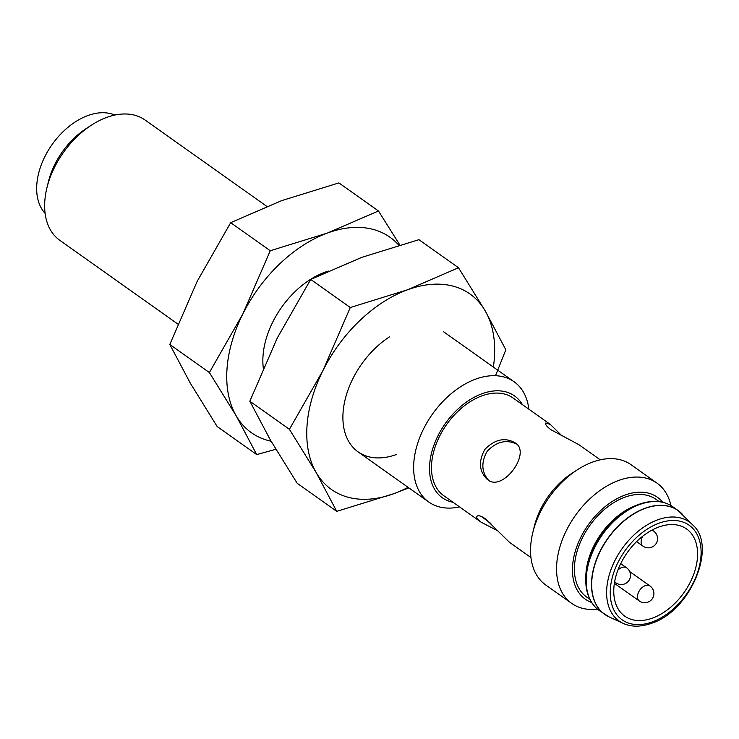<?xml version="1.0" encoding="UTF-8"?>
<svg xmlns="http://www.w3.org/2000/svg" width="739" height="739" viewBox="0 0 739 739"><rect width="100%" height="100%" fill="white"/><g stroke="black" fill="none" stroke-linecap="round" stroke-linejoin="round"><path stroke-width="1.11" d="M530.944 557.548L509.504 542.334L485.283 518.686C480.83 515.813 478.05 515.046 476.951 516.376C476.147 517.577 477.496 519.489 480.997 522.113L497.91 530.935M490.872 523.471L481.32 516.432M488.719 480.442C481.459 472.119 480.95 462.374 487.213 451.224C496.469 441.626 506.252 439.234 516.579 444.047M652.648 618.035A53.448 34.705 -54.7 0 1 624.741 616.16A53.448 34.705 -54.7 0 1 627.356 552.486A53.448 34.705 -54.7 0 1 686.586 528.967A53.448 34.705 -54.7 0 1 693.404 575.099A53.448 34.705 -54.7 0 1 652.648 618.035M45.097 213.377A60.82 39.49 -54.7 0 1 52.136 144.502A60.82 39.49 -54.7 0 1 114.813 115.081M177.868 324.061L59.804 240.323A73.724 47.869 -54.7 0 1 46.917 187.854L48.423 181.702A62.418 40.525 -54.7 0 1 86.02 128.688L91.322 125.233A73.724 47.869 -54.7 0 1 145.112 120.06L266.807 206.366M46.917 187.854A73.724 47.869 -54.7 0 1 91.322 125.233M459.547 506.899A73.724 47.869 -54.7 0 1 428.786 502.03A73.724 47.869 -54.7 0 1 432.389 414.2A73.724 47.869 -54.7 0 1 514.085 381.767A73.724 47.869 -54.7 0 1 528.856 409.184M453.09 502.317A62.418 40.525 -54.7 0 1 445.395 423.429A62.418 40.525 -54.7 0 1 522.399 404.602M480.997 522.113L443.797 495.73A59.896 38.89 -54.7 0 1 446.726 424.371A59.896 38.89 -54.7 0 1 513.106 398.016L550.306 424.398L545.761 423.013C544.994 424.223 546.694 426.449 550.869 429.682L578.803 444.619L600.253 459.824M597.454 609.13A73.724 47.869 -54.7 0 1 571.7 603.394L545.715 584.965A73.724 47.869 -54.7 0 1 532.819 532.496L534.325 526.344A62.418 40.525 -54.7 0 1 571.921 473.329L577.233 469.875A73.724 47.869 -54.7 0 1 631.014 464.692L656.999 483.13A73.724 47.869 -54.7 0 1 670.929 505.541M532.819 532.496A73.724 47.869 -54.7 0 1 577.233 469.875M571.7 603.394A73.724 47.869 -54.7 0 1 575.302 515.573A73.724 47.869 -54.7 0 1 656.999 483.13M591.643 602.479A62.418 40.525 -54.7 0 1 588.309 524.792A62.418 40.525 -54.7 0 1 662.735 502.252M589.861 599.329L586.711 597.094A59.896 38.89 -54.7 0 1 589.639 525.734A59.896 38.89 -54.7 0 1 656.02 499.379L659.17 501.615M561.889 435.788L550.306 424.398M487.86 479.879C502.659 492.026 531.359 453.441 515.646 443.141C505.356 437.008 495.093 439.086 484.858 449.377C478.262 461.487 479.103 471.547 487.398 479.537L487.86 479.879M590.572 600.456A63.175 41.024 -54.7 0 1 585.768 578.951L585.824 576.087A59.896 38.89 -54.7 0 1 635.9 505.494L638.579 504.488A63.175 41.024 -54.7 0 1 660.472 501.91M408.067 487.334A119.801 77.789 -54.7 0 1 393.933 493.652A119.801 77.789 -54.7 0 1 316.153 472.507L336.744 511.351L297.18 483.278L270.428 440.074L249.837 401.24L277.199 338.148L310.713 279.434L361.74 257.375L418.93 239.676L458.503 267.74L407.475 289.808L350.286 307.507L322.925 370.59L289.411 429.304L316.153 472.507A119.801 77.789 -54.7 0 1 322.925 370.59A119.801 77.789 -54.7 0 1 407.475 289.808A119.801 77.789 -54.7 0 1 485.255 310.953L458.503 267.74M310.713 279.434L350.286 307.507M249.837 401.24L289.411 429.304M495.49 375.726L505.846 349.787L485.255 310.953A119.801 77.789 -54.7 0 1 493.375 367.071M396.538 454.448A73.724 47.869 -54.7 0 1 345.168 399.393A73.724 47.869 -54.7 0 1 389.573 336.781M408.852 487.888L393.933 493.652L336.744 511.351M271.074 441.201A119.801 77.789 -54.7 0 1 236.129 415.743L256.719 454.587L217.146 426.514L190.394 383.31L169.804 344.476L197.165 281.383L230.688 222.67L281.716 200.611L338.905 182.912L378.47 210.975L327.442 233.044L270.252 250.743L242.9 313.826L209.377 372.539L236.129 415.743A119.801 77.789 -54.7 0 1 242.9 313.826A119.801 77.789 -54.7 0 1 327.442 233.044A119.801 77.789 -54.7 0 1 398.838 245.246M230.688 222.67L270.252 250.743M169.804 344.476L209.377 372.539M399.808 244.96L378.47 210.975M263.296 368.022A73.724 47.869 -54.7 0 1 265.135 342.628A73.724 47.869 -54.7 0 1 309.539 280.016A73.724 47.869 -54.7 0 1 328.365 271.065M275.841 449.294L256.719 454.587M636.602 541.613L643.013 546.158A9.219 5.986 -54.7 0 1 641.129 541.29A9.219 5.986 -54.7 0 1 642.838 536.126M651.512 530.371A9.219 5.986 -54.7 0 1 653.673 531.119L652.14 530.039M614.599 581.898L615.956 582.868A9.219 5.986 -54.7 0 1 614.691 581.39M617.896 570.111A9.219 5.986 -54.7 0 1 626.617 567.829L620.714 563.645M652.389 621.878A57.956 37.634 -54.7 0 1 618.035 562.342A57.956 37.634 -54.7 0 1 696.572 533.484A57.956 37.634 -54.7 0 1 652.389 621.878M692.905 525.106C717.449 546.26 690.457 611.116 651.632 623.254C640.898 627.069 631.411 627.125 623.189 623.402A60.7 39.407 -54.7 0 1 622.044 548.717A60.7 39.407 -54.7 0 1 692.905 525.106L678.134 510.547A63.582 41.292 -54.7 0 1 680.157 512.127M623.189 623.402L609.038 616.862A63.572 41.273 -54.7 0 1 607.837 538.648A63.572 41.273 -54.7 0 1 682.06 513.91M606.719 615.661A63.582 41.292 -54.7 0 1 604.557 614.275A63.582 41.292 -54.7 0 1 607.67 538.528A63.582 41.292 -54.7 0 1 678.134 510.547L672.813 506.769C663.604 500.432 652.195 499.666 638.579 504.488A63.175 41.024 -54.7 0 0 585.768 578.951C585.722 593.389 590.212 603.911 599.237 610.497A63.582 41.292 -54.7 0 1 602.35 534.75A63.582 41.292 -54.7 0 1 672.813 506.769M639.364 601.038A9.219 5.986 -54.7 0 1 637.489 596.17A9.219 5.986 -54.7 0 1 642.32 587.366A9.219 5.986 -54.7 0 1 650.024 585.999A9.219 9.219 0 0 1 652.214 598.849A9.219 9.219 0 0 1 639.364 601.038L614.358 583.302M615.956 582.868A9.219 9.219 0 0 0 628.806 580.678A9.219 9.219 0 0 0 626.617 567.829M358.055 451.862L428.786 502.03M443.354 331.599L514.085 381.767M609.038 616.862L599.237 610.497M629.693 571.58L650.024 585.999M643.013 546.158A9.219 9.219 0 0 0 655.853 543.969A9.219 9.219 0 0 0 653.673 531.119"/></g></svg>
